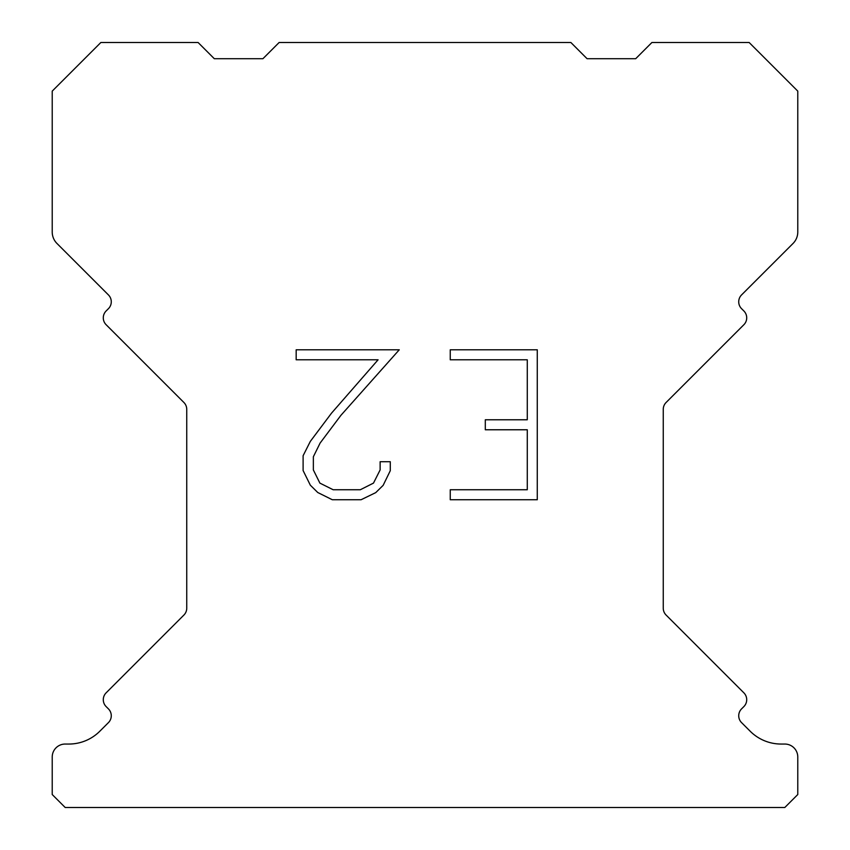 <?xml version="1.0" encoding="UTF-8"?>
<svg xmlns="http://www.w3.org/2000/svg" width="850" height="850" viewBox="0 0 850 850"><rect width="100%" height="100%" fill="white"/><g stroke="black" fill="none" stroke-linecap="round" stroke-linejoin="round"><path stroke-width="1.27" d="M527.276 489.749L527.276 429.771L485.308 429.771L485.308 419.772L527.276 419.772L527.276 359.794L450.256 359.794L450.256 349.796L537.274 349.796L537.274 499.736L450.256 499.736L450.256 489.749L527.276 489.749M390.277 461.72L390.277 470.709L383.148 485.35L375.732 492.628L361.091 499.736L332.297 499.736L317.751 492.511L310.335 485.191L303.11 470.56L303.11 455.717L310.335 441.373L331.511 413.164L378.08 359.794L296.172 359.794L296.172 349.796L399.256 349.796L340.882 415.374L320.089 443.094L313.353 456.769L313.353 469.933L319.897 483.119L333.168 489.749L360.315 489.749L373.49 483.098L380.131 469.933L380.131 461.72L390.277 461.72M279.129 42.5L570.871 42.5L587.074 58.703L635.704 58.703L651.907 42.5L749.148 42.5L797.778 91.12L797.778 232.008A16.203 16.203 0 0 1 793.029 243.472L741.572 294.918A9.722 9.722 0 0 0 741.572 308.678L743.867 310.973A9.722 9.722 0 0 1 743.867 324.721L666.102 402.486A9.722 9.722 0 0 0 663.255 409.36L663.255 608.186A9.722 9.722 0 0 0 666.102 615.06L743.867 692.835A9.722 9.722 0 0 1 743.867 706.584L741.572 708.879A9.722 9.722 0 0 0 741.572 722.628L750.178 731.223A43.764 43.764 0 0 0 781.118 744.048L784.805 744.048A12.962 12.962 0 0 1 797.778 757.01L797.778 794.537L784.805 807.5L65.195 807.5L52.222 794.537L52.222 757.01A12.962 12.962 0 0 1 65.195 744.048L68.882 744.048A43.764 43.764 0 0 0 99.822 731.223L108.428 722.628A9.722 9.722 0 0 0 108.428 708.879L106.133 706.584A9.722 9.722 0 0 1 106.133 692.835L183.898 615.06A9.722 9.722 0 0 0 186.745 608.186L186.745 409.36A9.722 9.722 0 0 0 183.898 402.486L106.133 324.721A9.722 9.722 0 0 1 106.133 310.973L108.428 308.678A9.722 9.722 0 0 0 108.428 294.918L56.971 243.472A16.203 16.203 0 0 1 52.222 232.008L52.222 91.12L100.853 42.5L198.093 42.5L214.296 58.703L262.926 58.703L279.129 42.5"/></g></svg>
